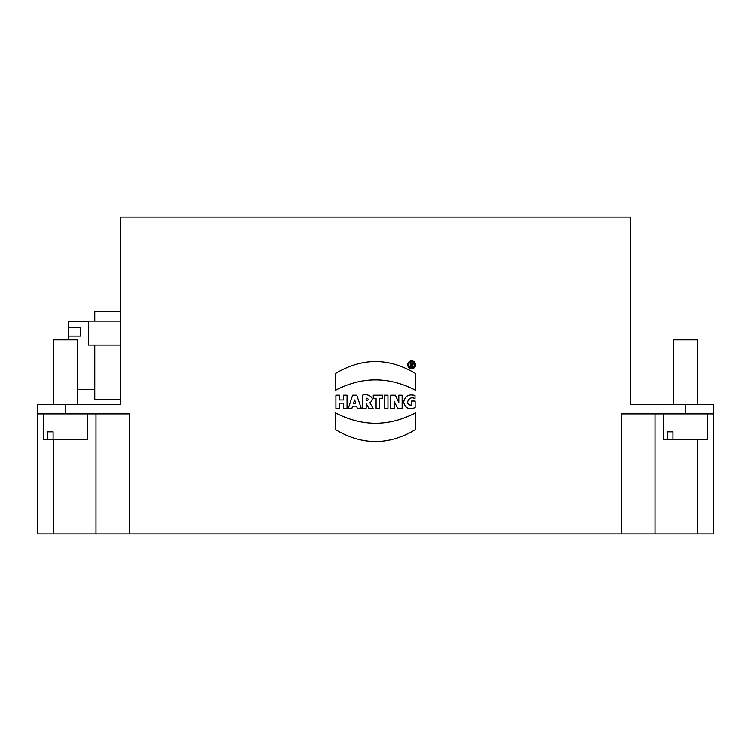 <?xml version="1.0" encoding="UTF-8"?>
<svg xmlns="http://www.w3.org/2000/svg" width="751" height="751" viewBox="0 0 751 751"><rect width="100%" height="100%" fill="white"/><g stroke="black" fill="none" stroke-linecap="round" stroke-linejoin="round"><path stroke-width="1.13" d="M120.338 345.103L88.327 345.103L88.327 321.109L120.338 321.109M80.329 336.082L68.332 336.082L68.332 327.605L80.329 327.605L80.329 336.082L80.329 327.605M88.327 321.512L68.332 321.512L68.332 327.605M68.332 336.082L68.332 339.846M120.338 399.494L94.729 399.494L94.729 345.103M94.729 321.109L94.729 311.515L120.338 311.515M697.454 339.846L697.454 404.291L697.454 339.846L673.459 339.846L673.459 404.291L673.459 339.846M411.736 363.681L411.135 363.681L411.135 364.704L411.736 364.704A0.507 0.507 0 0 0 412.243 364.188A0.507 0.507 0 0 0 411.736 363.681M412.571 365.042L413.238 366.582L412.252 366.582L411.801 365.296L411.135 365.296L411.135 366.582L410.243 366.582L410.243 363.005L411.886 363.005C413.313 363.324 413.538 364 412.571 365.042M414.655 364.808A3.013 3.013 0 0 0 410.14 362.198A3.013 3.013 0 0 0 410.14 367.417A3.013 3.013 0 0 0 414.655 364.808M415.585 364.808A3.943 3.943 0 0 1 409.67 368.225A3.943 3.943 0 0 1 409.67 361.391A3.943 3.943 0 0 1 415.585 364.808M343.451 403.118L339.546 403.118L339.546 408.272L335.932 408.272L335.932 395.176L339.546 395.176L339.546 399.954L343.451 399.954L343.451 395.176L347.065 395.176L347.065 408.272L343.451 408.272L343.451 403.118M354.725 399.945L353.449 403.296L355.739 403.296L354.725 399.945M356.631 406.131L352.595 406.131L351.937 408.272L348.361 408.272L352.632 395.176L356.763 395.176L361.25 408.272L357.307 408.272L356.631 406.131M366.131 400.893C369.004 399.936 369.004 398.997 366.131 398.086L366.131 400.893M366.3 403.503L366.131 408.272L362.517 408.272L362.517 395.176C367.615 392.942 376.486 398.133 369.849 402.761L373.116 408.272L368.732 408.272L366.3 403.503M376.091 398.274L373.275 398.274L373.275 395.176L382.541 395.176L382.541 398.274L379.706 398.274L379.706 408.272L376.091 408.272L376.091 398.274M384.362 395.176L387.967 395.176L387.967 408.272L384.362 408.272L384.362 395.176M397.551 408.272L394.153 401.137L394.153 408.272L390.689 408.272L390.689 395.176L395.317 395.176L398.8 402.47L398.8 395.176L402.132 395.176L402.132 408.272L397.551 408.272M415.125 407.586C408.854 409.933 405.033 408.093 403.662 402.076C404.873 396.012 408.647 393.806 415.003 395.467L415.003 398.772C409.22 394.519 403.775 405.324 411.52 405.108L411.52 401.025L415.125 401.025L415.125 407.586M335.509 412.872C362.17 426.728 388.83 426.728 415.491 412.872L415.491 429.581C388.83 445.54 362.16 445.54 335.509 429.581L335.509 412.872M335.509 373.529C362.16 357.57 388.83 357.57 415.491 373.529L415.491 390.238C388.83 376.42 362.17 376.42 335.509 390.238L335.509 373.529M53.077 431.834L47.426 431.834L53.077 431.834L53.077 439.833L87.538 439.833L87.538 413.895M53.077 439.833L47.426 439.833L47.426 431.834M43.549 413.895L43.549 439.833L47.426 439.833M77.541 404.291L77.541 339.846L53.546 339.846L53.546 404.291M37.55 413.895L129.538 413.895L129.538 533.877L713.45 533.877L713.45 413.895L685.456 413.895L685.456 404.291L630.662 404.291L630.662 217.123L120.338 217.123L120.338 404.291L37.55 404.291L37.55 533.877L129.538 533.877M95.94 413.895L95.94 533.877M672.99 431.834L667.329 431.834L672.99 431.834L672.99 439.833L707.451 439.833L707.451 413.895M672.99 439.833L667.329 439.833L667.329 431.834M663.462 413.895L663.462 439.833L667.329 439.833M685.456 404.291L713.45 404.291L713.45 413.895M685.456 413.895L621.462 413.895L621.462 533.877M655.06 413.895L655.06 533.877M65.544 404.291L65.544 413.895M53.546 439.833L53.546 533.877M697.454 439.833L697.454 533.877M94.729 389.497L77.541 389.497"/></g></svg>
